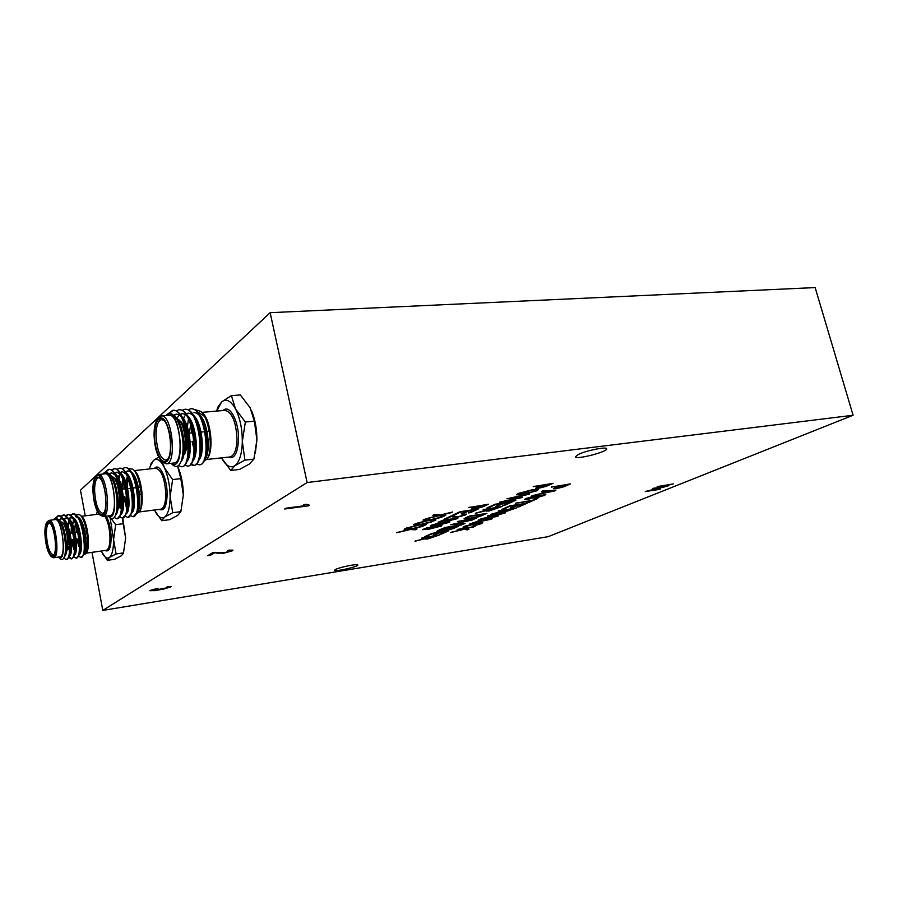<?xml version="1.0" encoding="UTF-8"?>
<svg xmlns="http://www.w3.org/2000/svg" width="898" height="898" viewBox="0 0 898 898"><rect width="100%" height="100%" fill="white"/><g stroke="black" fill="none" stroke-linecap="round" stroke-linejoin="round"><path stroke-width="1.35" d="M468.835 507.583L488.534 504.205L482.54 506.943L475.008 508.863L471.832 508.908L476.299 506.494L468.835 507.583M451.526 516.496L444.039 519.28L450.987 516.002L458.418 516.664L463.233 515.329L463.94 514.823L462.088 514.846L463.705 514.161L466.466 514.184L465.243 515.037L457.071 517.304L451.492 516.316L446.328 518.943M438.179 530.494L441.737 528.843L458.676 526.25L450.572 529.506L442.164 531.268L436.563 531.56L438.179 530.494M450.628 524.746L473.471 519.515L453.501 524.073L465.085 523.332L463.525 524.05L450.628 524.746M413.473 524.713L415.235 523.86L421.274 524.219L432.937 521.39L422.531 524.297L426.37 524.522L424.608 525.364L419.501 525.061L405.997 528.327L418.12 524.982L413.473 524.713M657.168 486.716L673.287 483.887L657.168 486.716M431.366 525.195L438.752 523.164L432.814 525.33L437.73 524.96L437.068 524.769L437.775 524.207L446.373 521.985L449.92 521.918L437.191 525.453L430.445 525.88L431.366 525.195M432.847 515.34L434.699 514.442L440.705 514.902L452.659 512.006L441.951 515.003L445.756 515.295L443.915 516.17L438.83 515.789L424.979 519.145L437.461 515.688L432.847 515.34M526.048 498.435L537.206 495.314L528.125 498.121L527.025 498.85L528.462 498.884L538.048 495.864L545.793 494.585L534.68 498.39L542.044 496.022L543.211 495.303L541.999 495.269L526.935 499.602L524.421 499.557L526.048 498.435M501.859 509.435L510.019 505.742L527.036 503.239L519.066 506.798L517.125 507.078L523.478 504.249L518.269 505.013L512.376 507.662L510.423 507.942L516.316 505.305L510.412 506.169L501.859 509.435M487.356 515.98L505.641 512.78L486.447 517.675L497.369 516.462L480.699 518.988L499.883 514.094L487.356 515.98M466.376 525.97L465.534 526.554L467.678 526.61L465.714 527.328L463.054 527.216L464.322 526.318L477.68 522.872L482.72 522.692L481.261 523.714L472.584 526.194L480.419 523.309L476.243 523.512L465.557 526.464M465.781 517.753L469.598 515.991L486.896 513.409L478.286 516.878L469.62 518.696L464.008 518.921L465.781 517.753M486.851 508.032L495.09 504.227L512.691 501.679L504.642 505.338L502.633 505.63L509.054 502.7L503.666 503.486L495.685 506.517L501.634 503.789L495.528 504.676L486.851 508.032M533.221 486.637L553.045 483.315L546.411 486.278L538.62 488.265L535.612 488.265L540.663 485.605L533.221 486.637M506.977 498.749L529.708 493.934L510.412 497.963L522.715 497.11L502.936 501.398L515.856 500.231L514.172 501.005L499.434 502.229L519.594 497.874L506.977 498.749M214.532 552.831L210.48 555.29L207.651 555.705L213.062 552.427L224.691 552.64L229.753 551.192L227.441 550.822L228.822 550.137L232.941 550.16L232.245 550.833L223.636 553.269L214.499 552.64L210.48 555.29M652.711 488.523L668.785 485.695L650.579 490.308L659.592 489.388L645.258 491.532L663.454 486.918L652.711 488.523M335.695 569.377L334.539 570.275C334.404 572.116 358.717 566.593 357.808 564.999C358.134 563.517 340.286 567.031 335.695 569.377M578.402 454.422L575.382 456.801C575.495 460.079 608.103 451.75 606.644 448.798C606.812 446.429 586.259 450.504 578.402 454.422M102.787 610.415L548.128 536.69L853.1 415.258L307.127 482.54L102.787 610.415L92.011 552.349M551.226 487.131L570.443 483.887L563.854 486.783L556.232 488.714L553.359 488.725L558.421 486.121L551.226 487.131M308.699 505.799L284.666 509.009L286.035 508.189L304.826 505.675L303.805 504.654L306.645 504.272L309.597 505.271L308.699 505.799L285.137 508.728M150.247 590.39L158.048 588.224L152.559 590.042L155.287 590.177L168.364 587.483L166.422 587.303L167.544 586.742L171.08 586.708L163.683 589.054L154.411 590.693L150.247 590.39M518.258 493.462L533.008 489.556L538.497 489.522L536.589 490.869L521.738 494.776L516.44 494.809L518.258 493.462M457.228 529.584L475.042 526.419L466.107 528.215L469.014 529.102L467.095 529.955L464.446 529.158L450.538 532.615L463.873 528.989L457.228 529.584M483.146 509.738L502.184 506.45L488.961 511.041L486.435 511.052L487.221 510.401L475.356 513.342L491.015 508.582L483.146 509.738M457.43 521.615L476.052 518.348L457.43 521.615M478.14 520.144L492.171 518.775L469.822 523.904L482.103 519.897L478.14 520.144M498.188 511.085L516.631 507.875L503.655 512.331L501.23 512.354L502.027 511.714L490.476 514.576L505.799 509.952L498.188 511.085M515.407 503.318L532.155 500.377L537.835 498.424L528.787 502.453L526.845 502.745L530.516 501.106L515.407 503.318M541.494 491.532L543.312 490.712L555.817 490.409L531.863 495.887L540.349 493.698L545.479 491.386L541.494 491.532M427.224 527.698L441.883 525.678L428.952 529.169L422.419 529.64L427.224 527.698M443.028 520.245L457.857 518.236L444.633 521.817L438.056 522.266L443.028 520.245M404.145 529.225L405.862 528.394L411.924 528.709L423.441 525.914L413.181 528.776L417.031 528.967L415.314 529.786L410.184 529.528L396.837 532.761L408.803 529.461L404.145 529.225M423.037 520.088L424.844 519.212L430.872 519.616L442.68 516.754L432.118 519.706L435.945 519.964L434.138 520.818L429.042 520.481L415.37 523.792L427.673 520.391L423.037 520.088M444.05 527.777L462.459 524.533L444.05 527.777M424.81 536.656L431.871 533.401L448.674 530.797L441.771 533.94L439.852 534.243L445.363 531.728L440.211 532.525L433.173 535.174L438.28 532.828L432.443 533.738L424.81 536.656M452.222 515.418L460.158 511.669L478.151 509.031L470.384 512.646L468.341 512.949L474.526 510.064L469.025 510.872L463.278 513.566L461.213 513.869L466.949 511.175L460.708 512.096L452.222 515.418M421.622 538.126L439.661 534.905L427.852 538.946L425.304 539.013L425.899 538.497L414.943 541.213L427.762 537.588L421.622 538.126M217.675 407.4L216.699 411.082L221.694 401.833L217.675 407.4M231.403 395.659L221.694 401.833C226.262 398.342 230.865 400.721 235.523 408.972L231.403 395.659L240.327 394.929L250.071 407.692L254.381 421.162L256.895 439.93L253.876 459.125L249.363 464.03L239.542 469.43L230.741 470.429L234.973 465.647L244.907 460.113L242.325 441.412L245.356 422.015L235.523 408.972C240.002 417.974 242.269 428.784 242.325 441.412C241.977 453.782 239.53 461.853 234.973 465.647C230.382 468.498 225.903 465.905 221.525 457.868L230.741 470.429M245.356 422.015L254.381 421.162M244.907 460.113L253.876 459.125M192.116 426.471L191.97 432.926M192.834 441.266L195.405 450.762M199.132 457.374L199.962 458.227M204.452 416.403L198.873 412.642M167.769 414.023L172.697 410.341C187.02 407.681 193.923 467.229 181.564 466.769L178.41 465.624M176.154 410.813L178.702 409.825C193.126 407.176 199.985 466.567 187.525 466.107L184.393 465.007M182.137 410.285L184.674 409.32C199.199 406.671 206.024 465.905 193.463 465.456L190.342 464.401M188.086 409.746L190.612 408.815C205.238 406.154 212.029 465.231 199.367 464.816L196.269 463.795M189.961 452.772L187.626 441.782M187.042 433.408L187.053 430.827M187.076 430.928L187.143 433.397M188.019 441.749L188.973 446.587M189.579 448.933L190.14 450.841L189.624 447.541M168.745 413.608L173.449 410.274C176.726 410.218 179.78 412.856 182.586 418.199C188.423 429.076 190.713 449.427 187.57 459.709C186.256 464.12 184.505 466.444 182.316 466.691L181.935 466.702M179.084 409.814L179.454 409.769C182.81 409.701 185.92 412.418 188.771 417.896C194.507 428.761 196.707 448.596 193.654 458.844C192.318 463.379 190.522 465.781 188.277 466.028L187.895 466.051M185.044 409.297L185.415 409.252C188.861 409.207 192.026 411.991 194.911 417.615C200.815 431.377 202.409 444.836 199.704 457.969C198.346 462.65 196.516 465.119 194.204 465.377L190.668 463.985M187.356 459.45L187.065 458.867M183.091 420.915L183.36 419.759C181.059 415.954 178.623 414.09 176.064 414.191L173.651 415.202M183.596 418.861L184.505 416.043M190.982 408.792L191.353 408.747C194.877 408.702 198.11 411.565 201.029 417.334C206.809 430.905 208.37 444.162 205.721 457.093C204.351 461.92 202.477 464.468 200.097 464.726L199.726 464.749M171.125 463.312C187.244 474.245 179.701 401.687 166.13 415.505M166.209 463.839L173.819 463.02C185.033 463.166 179.813 412.99 168.835 415.269L161.202 415.942C172.068 413.664 177.31 464.008 166.209 463.839L161.775 461.516C168.454 464.625 171.439 457.194 170.743 439.212C167.713 421.454 163.245 414.741 157.341 419.085C155.174 422.296 154.074 427.515 154.063 434.755C154.523 447.305 157.094 456.229 161.775 461.516M157.341 419.085L161.202 415.942M154.557 435.07C155.073 421.656 158.026 416.593 163.402 419.871C170.261 425.405 173.112 452.85 167.544 459.574C162.639 467.274 154.389 451.357 154.557 435.07M166.063 415.516C169.621 411.722 173.359 413.282 177.276 420.174C183.024 433.42 184.517 446.553 181.744 459.585C179.578 466.264 176.614 468.071 172.887 465.007L171.035 463.323M200.871 411.407L202.869 413.349C210.884 420.152 213.982 450.134 207.517 458.328L206.944 459.181C213.477 450.886 209.762 418.917 200.871 411.407L194.574 409.499M195.281 451.817L194.249 448.596M193.036 443.23L192.666 441.288M191.802 432.948L191.97 426.011M203.285 461.561L206.944 459.181M188.356 419.748L187.121 428.739M189.186 434.015L190.982 423.014M163.93 420.41L161.539 419.602C158.037 420.567 156.218 425.775 156.05 435.227C156.948 450.19 160.192 458.508 165.782 460.203L167.948 458.945M176.928 418.502L178.724 419.669C184.483 424.496 187.581 445.913 183.742 454.59M184.191 454.523C188.872 448.753 186.548 426.359 180.767 421.6L178.724 419.669M174.145 415.684C183.428 421.05 187.693 455.241 181.07 461.594M173.965 415.505L176.446 414.169M181.486 416.245C190.724 424.238 193.317 458.362 186.178 461.763M180.375 414.595L182.429 413.652M187.592 415.808C196.774 423.89 199.311 457.497 192.206 461.067M182.62 419.871L182.934 419.063M186.38 414.023L188.378 413.125M193.665 415.381C202.791 423.542 205.283 456.633 198.2 460.382M193.541 459.653L192.89 458.968M189.837 453.613L186.93 441.861M186.391 433.465L186.571 428.885M186.705 427.448L186.93 425.798M188.58 419.119L188.861 418.401M199.715 414.955C208.774 423.205 211.21 455.78 204.16 459.697M195.786 453.288L194.249 448.798M177.613 420.836L177.95 421.465C183.349 433.801 184.82 445.767 182.373 457.385L182.058 458.395M182.586 418.199L184.112 421.128C189.411 433.296 190.859 445.105 188.457 456.554L186.515 460.797M176.839 418.389L179.173 415.056M180.15 414.304L182.047 413.664C185.022 413.619 187.761 415.987 190.253 420.792C195.45 432.802 196.864 444.454 194.507 455.735L192.565 460.057M182.227 419.04L182.496 418.423M188.008 413.147C190.713 413.058 193.261 415.056 195.652 419.142M194.911 417.615L196.359 420.466C201.455 432.32 202.836 443.792 200.523 454.904L198.57 459.327M189.085 453.658L186.672 444.993M185.673 432.544L186.043 426.988M193.923 412.631C196.718 412.541 199.322 414.618 201.747 418.838M201.029 417.334L202.443 420.152C207.416 431.826 208.785 443.141 206.518 454.074L204.553 458.597M195.551 454.455L195.046 453.322M194.754 452.603L192.026 441.345M191.487 432.982L191.948 425.91M251.305 410.218L251.485 410.611C255.122 419.254 256.918 429.031 256.895 439.93L255.313 453.31M177.557 466.163L177.636 466.32C181.273 474.447 183.181 483.977 183.349 494.899L180.846 511.658L177.725 515.373L169.733 519.65L161.741 520.705L164.66 517.068L172.719 512.702L170.137 496.515L172.629 479.588L164.435 467.757L162.415 462.088M122.745 518.045L125.641 538.025L123.43 553.359L121.331 555.783L114.652 559.274L107.333 560.341L109.376 557.501L116.1 553.954L113.563 539.676L115.674 524.679L111.026 518.382M307.127 482.54L270.152 312.684L80.472 490.185L85.231 515.822M159.215 456.7L153.513 460.427L150.909 463.974L149.495 468.947M172.629 479.588L180.812 478.645L183.349 494.899L180.902 511.445M177.636 466.32L180.812 478.645M172.719 512.702L180.846 511.658M154.344 510.019L161.741 520.705M155.534 512.242C158.665 517.383 161.707 518.988 164.66 517.068C168.184 514.094 170.003 507.235 170.137 496.515C169.935 485.526 168.038 475.951 164.435 467.757C160.708 460.214 157.06 457.767 153.513 460.427L150.123 466.511M128.088 476.647L127.258 488.692M132.118 508.223L133.364 510.098M128.414 475.491L128.178 476.299M104.752 472.438L108.4 469.407C119.535 466.96 126.394 519.134 116.953 518.808L114.203 517.495M111.554 469.968L113.81 468.823C125.035 466.365 131.871 518.427 122.341 518.112L119.423 516.653M116.953 469.362L119.198 468.24C130.513 465.793 137.315 517.742 127.696 517.416L124.811 516.013M121.758 510.872L119.928 505.417M117.818 482.989L118.098 480.116M118.401 478.14L118.963 475.513M122.319 468.767L124.564 467.667C135.957 465.209 142.748 517.035 133.039 516.732L130.165 515.385M127.146 510.446L123.598 496.538M122.992 489.186L122.959 485.414L123.116 489.174M123.98 496.493L125.608 503.699L124.844 496.392M105.493 472.247L109.085 469.328C111.161 469.183 113.238 470.788 115.314 474.144C121.14 483.27 124.115 505.776 120.938 514.543L117.279 518.73M111.924 470.204L114.484 468.745C116.617 468.599 118.727 470.238 120.837 473.684C126.629 482.81 129.548 504.945 126.394 513.735L122.667 518.045M119.535 468.217L119.872 468.172C122.049 468.015 124.205 469.699 126.349 473.224C132.085 482.361 134.947 504.115 131.838 512.915L128.032 517.349M121.926 509.559L120.231 503.946M118.39 484.493L118.592 481.519M118.895 479.128L120.209 473.515M124.901 467.645L125.237 467.589C127.46 467.443 129.66 469.171 131.826 472.763C137.506 481.912 140.335 503.284 137.259 512.107L133.364 516.664M127.325 509.2L126.809 507.774M107.883 515.923C120.601 525.42 113.081 461.83 102.933 474.032L103.012 473.908C105.324 471.08 107.917 471.865 110.78 476.288C116.28 484.83 118.761 506.124 115.752 514.431C114.315 518.494 112.418 519.594 110.061 517.764L107.872 515.923M103.09 516.53L109.949 515.654C118.626 515.71 113.429 471.731 105.01 473.807L98.14 474.559C106.469 472.494 111.678 516.597 103.09 516.53L99.869 514.868C111.532 524.241 104.538 465.085 95.379 476.928C93.661 479.465 92.831 483.943 92.898 490.364C93.504 502.195 95.817 510.356 99.869 514.868M95.379 476.928L98.14 474.559M93.291 490.678C93.471 479.846 95.502 475.502 99.397 477.646C105.167 481.755 108.254 507.886 103.607 513.218C99.846 519.1 93.347 504.654 93.291 490.678M132.747 469.194L134.722 470.934C141.57 476.041 144.993 504.957 139.516 511.523L138.988 512.287C144.466 505.697 140.414 474.885 132.747 469.194L127.987 468.352M133.117 510.726L132.017 509.02M127.134 488.703L127.224 481.002L126.809 487.951M127.628 477.231L127.83 476.075M136.013 513.746L138.988 512.287M123.531 478.353L122.959 485.414M125.428 483.045L127.527 475.772M99.903 478.14L98.488 477.758C95.895 478.555 94.604 482.911 94.593 490.824C95.514 504.238 98.219 511.737 102.686 513.33L103.977 512.635M111.487 476.344L113.227 477.141C118.334 480.868 121.41 502.745 117.773 509.458M118.671 508.403C122.599 503.812 120.074 482.383 115.18 478.825L113.227 477.141M108.781 473.706C116.908 477.276 121.32 511.074 115.584 514.924M109.612 474.267L111.835 472.685M117.234 472.101L115.023 473.65C123.396 479.206 126.584 513.802 120.231 514.7M120.455 473.078C128.852 478.769 131.995 512.915 125.664 514.004M121.679 511.355L121.151 510.412M117.548 480.553L117.795 479.308M120.422 473.01L122.599 471.506M125.922 472.539C134.285 478.32 137.383 512.017 131.074 513.297M127.235 511.063L126.562 509.929M122.207 489.208L123.161 478.466M123.295 477.882L123.542 476.995M125.799 472.359L127.954 470.922M131.355 472C139.695 477.882 142.748 511.142 136.451 512.601M132.994 511.029L131.95 509.447M111.128 476.883L111.487 477.444C116.583 485.358 119.176 504.856 116.471 512.219L116.1 513.196M109.163 474.088L111.487 472.707L116.179 475.693M115.314 474.144L117.009 476.95C122.072 484.875 124.62 504.047 121.926 511.422L120.366 514.273M116.617 513.465L116.179 512.881M114.753 473.268L116.886 472.112L121.69 475.21M120.837 473.684L122.51 476.468C127.527 484.392 130.03 503.239 127.37 510.636L125.799 513.544M121.6 512.32L121.005 511.422M117.122 479.42L117.391 478.308M117.515 477.837L117.773 477.006M120.164 472.629L122.263 471.529L127.179 474.739M126.349 473.224L127.987 475.974C132.96 483.91 135.418 502.431 132.792 509.851L131.22 512.814M127.381 512.208L126.416 510.895M123.655 504.272L122.992 501.713M121.544 489.354L122.757 477.5M122.88 477.085L123.127 476.288M125.552 471.989L127.617 470.945C129.593 470.81 131.535 472.326 133.443 475.502C138.371 483.427 140.784 501.634 138.191 509.076L136.619 512.085M132.724 511.579L131.793 510.367M129.054 504.059L128.436 501.769M115.674 524.679L123.149 523.702L125.641 538.025L123.43 553.359M122.521 518.079L123.149 523.702M116.1 553.954L123.531 552.887M101.193 551.046L107.333 560.341M103.012 554.436C105.268 557.815 107.39 558.837 109.376 557.501C112.183 555.087 113.575 549.149 113.563 539.676L110.128 517.809M97.265 511.243L96.535 514.397M76.364 524.297L76.319 532.413M77.138 538.923L80.977 550.597M83.615 553.291L84.39 553.415M55.35 518.258L58.19 515.62C67.114 513.398 73.658 559.869 66.228 559.589L63.78 558.062M62.591 556.109L62.22 555.323M58.819 522.019L59.111 520.784M61.098 516.294L63.118 515.003C72.109 512.78 78.642 559.151 71.133 558.893L68.394 556.996M63.814 520.818L63.949 520.256M66.003 515.654L68.023 514.397C77.082 512.174 83.593 558.466 76.027 558.197L73.299 556.378M71.133 552.034L68.955 543.997M67.664 531.594L67.653 529.528M67.732 527.148L68.787 519.729M70.897 515.025L72.918 513.791C82.044 511.568 88.543 557.759 80.887 557.501L78.182 555.75M76.027 551.518L73.131 539.462M72.547 532.907L72.469 528.944L72.682 532.896M73.501 539.417L74.792 545.322L74.197 539.328M55.945 518.202L58.808 515.542L63.264 518.741C68.753 526.441 71.986 549.486 69.045 556.816L66.531 559.51M59.728 520.66L60.155 519.235M61.446 516.575L63.736 514.924L68.27 518.202C73.737 525.925 76.925 548.667 74.006 556.03L71.75 558.803L68.607 556.311M64.218 521.648L64.42 520.728M64.622 519.964L65.015 518.662M66.351 515.935L68.63 514.318L73.266 517.663C78.71 525.42 81.853 547.847 78.945 555.256L76.319 558.118M71.324 550.811L68.921 540.035M68.338 533.468L68.282 532.031M68.27 528.787L69.303 519.953M73.221 513.768L78.238 517.136C83.649 524.903 86.758 547.039 83.862 554.481L81.19 557.422M76.229 550.362L74.792 545.322M58.224 557.108L58.325 557.187C68.45 565.111 61.412 509.368 53.588 519.706L53.521 519.807M53.633 557.759L59.874 556.872C66.778 556.917 61.827 517.731 55.171 519.594L48.919 520.38C55.496 518.528 60.458 557.815 53.633 557.759L51.141 556.491C60.2 563.574 53.824 513.027 46.831 522.254C45.439 524.32 44.799 528.237 44.922 533.996C45.596 545.075 47.673 552.573 51.141 556.491M46.831 522.254L48.919 520.38M45.237 534.299C45.237 525.24 46.707 521.457 49.648 522.95C54.475 526.071 57.595 550.777 53.689 555.076C50.715 559.723 45.428 546.534 45.237 534.299M53.588 519.706L53.824 519.392C55.407 517.416 57.236 517.91 59.302 520.874C64.431 528.058 67.159 549.812 64.364 556.738C63.376 559.387 62.097 560.116 60.525 558.938L58.325 557.187M99.072 514.083L81.583 516.283C87.443 520.223 90.934 547.791 86.287 553.112L85.793 553.808C90.406 548.498 86.275 519.123 79.709 514.734L75.948 514.532M80.842 551.204L80.416 550.418M79.933 549.441L79.383 548.15M78.665 546.186L77.105 539.316M76.207 532.424L76.24 523.949M83.245 554.594L85.793 553.808M73.546 519.291L72.558 526.161M74.175 531.582L75.634 522.367M50.12 523.411L49.255 523.231C47.268 523.904 46.314 527.642 46.393 534.445C47.313 546.568 49.592 553.393 53.251 554.908L54.037 554.515M60.593 521.794L62.231 522.266C66.677 525.207 69.674 546.983 66.306 552.023M68.742 537.857C67.855 530.718 66.295 526.015 64.061 523.759L62.231 522.266M58 519.269C65.071 521.603 69.46 554.56 64.454 556.468M59.38 520.279L61.345 518.494M63.365 518.876C70.74 522.58 74.366 556.39 68.865 555.963L68.697 555.985M66.037 553.426L65.722 552.809M63.747 520.694L64.039 520.088M64.095 519.976L66.261 517.877M68.338 518.292C75.746 522.108 79.293 555.694 73.759 555.267L73.636 555.29M70.953 552.831L68.686 546.781M66.901 528.911L67.013 527.294M67.193 525.7L67.361 524.555M68.663 519.976L68.933 519.414M69 519.302L71.155 517.259M73.288 517.708C80.73 521.648 84.21 554.998 78.642 554.582L78.642 554.582M75.443 551.451L72.244 539.586M71.694 533.019L71.874 526.329M72.053 524.859L72.233 523.747M83.503 553.729L84.85 551.563C87.286 545.311 84.614 526.452 79.911 519.695L78.238 517.136C85.692 521.177 89.104 554.302 83.492 553.898L83.492 553.898M80.73 551.641L79.361 548.689M59.302 520.874L59.998 521.895C64.779 528.596 67.586 548.487 65.105 554.594L64.723 555.492M59.021 519.953L61.03 518.505L64.151 520.211M63.264 518.741L65.004 521.345C69.775 528.058 72.547 547.69 70.066 553.83L68.731 555.873M65.823 554.201L65.24 553.157M63.949 519.302L65.947 517.888L69.146 519.661M68.27 518.202L69.988 520.795C74.736 527.519 77.475 546.893 75.017 553.078L73.67 555.155M70.74 553.572L70.347 552.91M69.943 552.135L68.428 548.106M66.396 527.53L66.564 525.914M66.755 524.657L66.946 523.635M68.843 518.662L70.841 517.282L74.961 520.245C79.686 526.991 82.392 546.107 79.944 552.326L78.597 554.448M75.241 552.315C73.658 549.52 72.457 545.311 71.638 539.664M71.088 533.098L71.447 525.016M71.627 523.848L71.818 522.861M75.713 516.664L79.091 518.573M80.517 552.337L80.124 551.72M79.787 551.103L79.282 550.047M853.1 415.258L815.148 287.584L270.152 312.684M569.815 483.977L563.854 486.783M563.809 486.604L556.232 488.714M556.199 488.546L553.381 488.624M551.81 486.873L558.421 486.121M557.4 487.008L556.154 487.973L557.905 487.951L566.683 484.965L560.397 485.661L556.199 487.861M566.683 484.965L560.442 485.84L557.445 487.176M668.123 485.796L666.99 486.413M666.956 486.267L650.579 490.308M660.602 488.815L659.592 489.388M659.547 489.23L645.875 491.285M653.329 488.276L663.454 486.918M303.793 504.777L304.826 505.675M210.435 555.099L208.078 555.447M230.09 550.721L227.98 550.564M232.896 550.07L232.245 550.833M232.212 550.654L223.636 553.269M223.602 553.078L216.968 553.224M216.934 553.033L214.499 552.64M157.408 588.527L152.559 590.042M168.498 587.191L166.893 587.067M170.665 586.933L163.683 589.054M163.649 588.886L160.63 589.144M160.596 588.976L154.411 590.693M154.377 590.525L149.854 590.727M528.989 494.068L527.968 494.719M527.923 494.551L510.412 497.963M522.221 497.144L520.717 498.02M520.672 497.851L510.232 500.051M510.187 499.883L502.936 501.398M515.34 500.276L514.172 501.005M514.127 500.826L499.905 502.004M507.437 498.536L519.594 497.874M538.452 489.444L536.589 490.869M536.544 490.701L521.738 494.776M521.693 494.607L516.44 494.708M535.769 490.14L531.212 490.173L520.301 492.991L519.123 493.967M534.534 491.172L535.814 490.218L531.246 490.342L519.111 494.068L523.444 494.001L534.534 491.172M552.416 483.405L546.411 486.278M546.366 486.099L538.62 488.265M538.576 488.085L535.635 488.164M533.805 486.368L540.663 485.605M539.698 486.514L538.463 487.491L540.293 487.479L549.206 484.415L542.706 485.133L538.508 487.378M549.206 484.415L542.751 485.313L539.743 486.682M474.447 526.509L473.628 527.047M473.583 526.89L466.107 528.215M468.79 529.034L467.095 529.955M467.061 529.809L464.446 529.158M464.412 529.001L451.346 532.245M462.93 528.709L463.873 528.989M462.897 528.552L457.778 529.337M512.073 501.769L504.642 505.338M504.597 505.17L503.206 505.372M503.666 503.486L509.054 502.7M503.621 503.318L497.705 506.214M497.66 506.045L496.246 506.259M495.528 504.676L501.634 503.789M495.483 504.508L488.882 507.74M488.838 507.561L487.412 507.774M501.578 506.539L488.961 511.041M488.927 510.872L486.458 510.962M485.504 510.917L487.221 510.401M485.459 510.749L476.131 512.983M483.696 509.48L491.015 508.582M490.016 509.48L488.894 510.356L490.465 510.345L498.603 507.471L492.991 508.122L488.939 510.255M498.603 507.471L493.024 508.29L490.05 509.649M486.289 513.499L481.059 515.991M481.025 515.822L478.286 516.878M478.241 516.72L469.62 518.696M469.587 518.528L464.019 518.831M467.869 517.237L466.623 518.37L471.158 518L479.083 516.26L483.393 514.397L470.058 516.215L466.533 518.18M483.393 514.397L470.103 516.384L467.903 517.394M475.457 518.438L474.559 519.022M474.526 518.853L457.98 521.356M467.039 526.666L465.714 527.328M465.68 527.171L463.065 527.126M482.675 522.614L481.261 523.714M481.216 523.545L472.988 525.947M480.363 523.231L476.243 523.512M476.198 523.354L466.331 525.813M491.722 518.808L490.51 519.527M490.465 519.37L470.53 523.59M478.567 519.953L482.103 519.897M489.444 519.437L483.539 519.65L480.015 521.401L489.444 519.437L483.573 519.807L480.015 521.401M505.035 512.87L504.025 513.499M503.991 513.342L486.447 517.675M498.267 515.89L497.369 516.462M497.335 516.305L481.261 518.741M487.928 515.721L499.883 514.094M516.024 507.965L503.655 512.331M503.61 512.174L501.252 512.264M500.354 512.219L502.027 511.714M500.309 512.051L491.262 514.217M498.76 510.839L505.799 509.952M504.755 510.827L503.632 511.68L505.136 511.658L513.128 508.863L507.707 509.503L503.688 511.568M513.128 508.863L504.799 510.984M526.419 503.329L519.066 506.798M519.022 506.629L517.697 506.82M518.269 505.013L523.478 504.249M518.236 504.844L512.376 507.662M512.331 507.493L510.984 507.696M510.412 506.169L516.316 505.305M510.367 506.001L503.823 509.144M503.789 508.975L502.431 509.177M537.217 498.513L528.787 502.453M528.754 502.296L527.418 502.487M515.98 503.06L530.516 501.106M536.555 495.415L535.534 496.066M535.489 495.898L528.125 498.121M528.08 497.941L527.059 498.749M545.737 494.506L544.076 495.707M544.031 495.539L535.298 498.109M543.122 495.236L541.999 495.269M541.954 495.101L540.057 495.685M540.012 495.516L533.12 498.087M533.075 497.919L526.935 499.602M526.902 499.434L524.432 499.456M555.368 490.42L553.898 491.273M553.853 491.094L532.604 495.55M541.909 491.341L545.479 491.386M552.876 491.127L546.927 491.161L542.852 493.182L552.876 491.127L546.972 491.329L542.852 493.182M451.829 512.208L450.807 512.893M450.762 512.713L441.951 515.003M445.408 515.261L443.915 516.17M443.87 516.002L438.83 515.789M438.785 515.62L425.742 518.775M433.15 515.194L437.461 515.688M441.827 525.599L440.997 526.318M440.952 526.149L428.952 529.169M428.918 529.001L422.442 529.539M439.38 526.206L434.082 526.576L424.945 528.933M439.167 526.161L424.9 529.023L430.243 528.563L439.122 526.004M438.224 523.265L437.663 523.759M437.618 523.59L433.352 524.915M437.079 524.679L437.73 524.96M449.864 521.839L449.022 522.58M448.978 522.423L437.191 525.453M437.146 525.285L430.468 525.79M447.283 522.49L444.892 522.456L438.886 524.41M439.414 524.084L441.143 524.443L447.361 522.569L439.369 523.916M457.8 518.157L456.914 518.909M456.869 518.752L444.633 521.817M444.589 521.648L438.078 522.176M455.297 518.775L449.965 519.134L440.626 521.536M455.095 518.741L440.592 521.637L445.969 521.188L454.893 519.212L455.05 518.573M672.624 483.988L671.581 484.572M671.536 484.426L657.785 486.469M422.644 526.116L421.712 526.733M421.678 526.565L413.181 528.776M416.672 528.956L415.314 529.786M415.269 529.618L410.184 529.528M410.139 529.36L397.578 532.402M404.459 529.079L408.803 529.461M432.129 521.592L431.175 522.232M431.13 522.064L422.531 524.297M426.022 524.499L424.608 525.364M424.574 525.184L419.501 525.061M419.456 524.892L406.738 527.968M413.787 524.567L418.12 524.982M441.861 516.956L440.862 517.618M440.828 517.45L432.118 519.706M435.597 519.942L434.138 520.818M434.104 520.649L429.042 520.481M429.008 520.312L416.122 523.433M423.351 519.931L427.673 520.391M472.73 519.673L471.877 520.245M471.832 520.077L453.501 524.073M464.636 523.354L463.525 524.05M463.48 523.882L451.032 524.555M461.864 524.623L461.022 525.184M460.988 525.027L444.6 527.53M458.092 526.34L453.221 528.664M453.176 528.507L450.572 529.506M450.527 529.349L442.164 531.268M442.119 531.111L436.574 531.47M440.211 529.977L439.111 531.032L443.59 530.628L455.308 527.193L442.265 529.034L439.01 530.853M455.308 527.193L440.245 530.134M448.091 530.886L441.771 533.94M441.726 533.782L440.402 533.996M440.211 532.525L445.363 531.728M440.177 532.368L435.103 534.871M435.059 534.714L433.712 534.916M432.443 533.738L438.28 532.828M432.409 533.569L426.752 536.353M426.707 536.196L425.338 536.409M446.295 518.775L444.577 519.022M463.862 514.756L462.695 514.588M466.41 514.105L465.243 515.037M465.209 514.868L457.071 517.304M457.026 517.125L452.727 517.001M452.693 516.833L451.492 516.316M477.556 509.121L470.384 512.646M470.35 512.477L468.891 512.691M469.025 510.872L474.526 510.064M468.981 510.704L463.278 513.566M463.233 513.387L461.763 513.611M460.708 512.096L466.949 511.175M460.663 511.916L454.309 515.115M454.265 514.936L452.772 515.16M487.928 504.294L482.54 506.943M482.495 506.775L475.008 508.863M474.963 508.683L471.854 508.807M469.385 507.314L476.299 506.494M475.637 507.291L474.582 508.167L476.501 508.133L484.864 505.248L478.342 506.023L474.627 508.066M484.864 505.248L478.387 506.191L475.671 507.46M439.077 534.995L427.852 538.946M427.807 538.8L425.326 538.923M424.35 538.968L425.899 538.497M424.305 538.811L415.662 540.877M422.161 537.88L429.143 536.948M428.469 537.666L427.56 538.396L429.132 538.351L436.383 535.825L431.029 536.499L427.616 538.306M436.383 535.825L428.503 537.823M206.731 459.473L229.843 456.97C234.221 455.858 236.612 449.92 237.016 439.144C236.107 421.813 232.111 412.216 225.05 410.352L201.87 412.373M223.175 410.509C229.439 403.629 239.025 421.207 238.531 439.302C237.701 453.636 234.187 459.596 227.991 457.172M139.224 511.939L160.663 509.222C163.93 508.29 165.659 503.295 165.827 494.237C164.85 478.656 161.517 470.002 155.825 468.251L134.341 470.597M154.512 468.397C159.316 462.144 167.331 478.32 167.14 494.383C166.702 506.506 164.109 511.501 159.361 509.391M86.264 553.157L106.121 550.351C108.658 549.576 109.938 545.277 109.971 537.453C109.623 528.495 107.951 521.446 104.954 516.294M106.301 516.114C109.208 521.626 110.824 528.787 111.139 537.599C110.937 548.083 108.95 552.382 105.189 550.485M209.268 431.276L207.023 431.489M206.282 431.556L201.051 432.061M199.682 432.196L198.929 432.264M193.654 432.769L189.018 433.218M187.592 433.352L185.875 433.521M210.233 439.537L206.069 439.953M200.826 440.469L200.074 440.548M196.247 440.929L195.495 441.008M194.799 441.075L194.047 441.143M188.737 441.67L187.985 441.749M181.564 466.769L182.316 466.691M187.525 466.107L188.266 466.028M193.463 465.456L194.204 465.377M199.367 464.816L200.097 464.726M172.697 410.341L173.449 410.274M178.702 409.825L179.454 409.769M184.674 409.32L185.415 409.252M190.612 408.815L191.353 408.747M177.95 421.465L177.276 420.174M182.373 457.385L181.744 459.585M188.457 456.554L187.57 459.709M190.253 420.792L188.771 417.896M194.507 455.735L193.654 458.844M200.523 454.904L199.704 457.969M206.518 454.074L205.721 457.093M140.391 487.154L138.472 487.378M137.798 487.457L126.977 488.725M126.18 488.815L122.218 489.275M120.714 489.455L119.737 489.567M141.356 494.416L137.484 494.877M132.747 495.449L132.062 495.528M128.829 495.921L128.145 495.999M127.303 496.1L126.629 496.179M122.7 496.65L121.163 496.83M116.953 518.808L117.627 518.718M122.33 518.112L123.004 518.023M127.696 517.416L128.369 517.338M133.039 516.732L133.701 516.653M108.4 469.407L109.085 469.328M113.81 468.823L114.484 468.745M119.198 468.24L119.872 468.172M124.564 467.667L125.237 467.589M111.487 477.444L110.78 476.288M116.471 512.219L115.752 514.431M121.926 511.422L120.938 514.543M127.37 510.636L126.394 513.735M132.792 509.851L131.838 512.915M133.443 475.502L131.826 472.763M138.191 509.076L137.259 512.107M86.567 531.055L84.895 531.279M84.277 531.358L82.829 531.549M78.508 532.121L77.89 532.2M75.05 532.581L74.433 532.66M73.557 532.772L70.1 533.232M87.499 537.532L83.884 538.025M80.461 538.486L78.957 538.688M76.15 539.058L74.006 539.35M69.651 539.934L69.034 540.024M66.228 559.589L66.845 559.499M71.133 558.893L71.75 558.803M76.027 558.197L76.633 558.107M80.887 557.501L81.493 557.411M58.202 515.62L58.808 515.542M63.118 515.003L63.736 514.924M68.023 514.397L68.641 514.318M72.906 513.791L73.524 513.712M81.628 516.305L79.709 514.734M65.105 554.594L64.364 556.738M70.066 553.83L69.045 556.816M75.017 553.078L74.006 556.03M74.961 520.245L73.266 517.663M79.944 552.326L78.945 555.256M84.85 551.563L83.862 554.481"/></g></svg>
